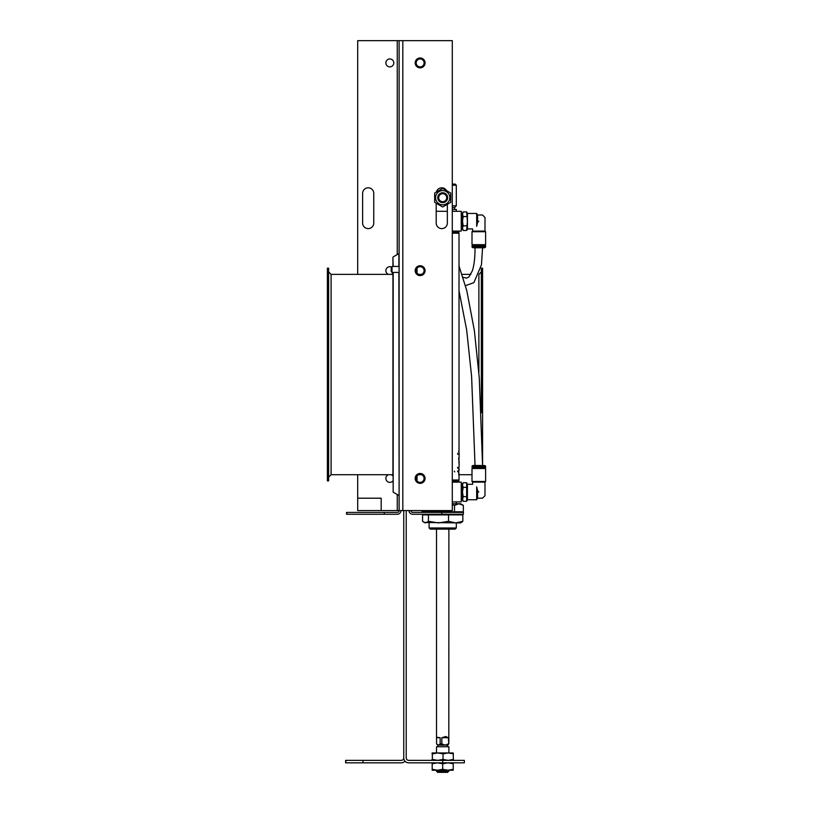 <?xml version="1.0" encoding="UTF-8"?>
<svg xmlns="http://www.w3.org/2000/svg" width="813" height="813" viewBox="0 0 813 813"><rect width="100%" height="100%" fill="white"/><g stroke="black" fill="none" stroke-linecap="round" stroke-linejoin="round"><path stroke-width="1.22" d="M399.112 404.528L399.112 401.592M399.112 493.288L399.112 484.152M399.112 483.166L399.112 475.178M399.112 504.172L399.112 495.442M399.112 452.424L399.112 444.254M399.112 453.39L398.99 452.424M399.112 474.497L399.112 465.768M399.112 443.024L399.112 428.126M399.112 463.684L399.112 454.955M399.112 412.608L399.112 405.778M399.112 427.577L399.112 418.289M399.112 399.955L399.112 390.809M399.112 416.795L399.112 413.888M399.112 389.264L399.112 379.976M357.69 474.701L357.69 498.196L381.185 498.196L381.185 510.564L399.112 510.564L399.112 40.65L452.282 40.65L452.282 510.564L399.112 510.564A1.86 1.86 0 0 1 397.252 512.414L384.275 512.414L384.275 514.273L346.551 514.273L346.551 512.414L384.275 512.414M436.357 192.081A5.569 5.569 0 0 1 446.652 190.699A5.569 5.569 0 0 0 436.357 192.081M447.343 204.307L447.343 223.047A5.569 5.569 0 0 1 441.774 228.616A5.569 5.569 0 0 1 436.205 223.047L436.205 203.23M373.756 223.047A5.569 5.569 0 0 1 368.198 228.616A5.569 5.569 0 0 1 362.628 223.047L362.628 193.372A5.569 5.569 0 0 1 368.198 187.803A5.569 5.569 0 0 1 373.756 193.372L373.756 223.047A5.569 5.569 0 0 1 368.198 228.616A5.569 5.569 0 0 1 362.628 223.047M415.189 270.658A4.949 4.949 0 0 1 422.608 266.379A4.949 4.949 0 0 1 422.608 274.946A4.949 4.949 0 0 1 415.189 270.658M416.175 270.658A3.953 3.953 0 0 0 422.11 274.083A3.953 3.953 0 0 0 422.11 267.233A3.953 3.953 0 0 0 416.175 270.658M415.189 478.41A4.949 4.949 0 0 1 422.608 474.121A4.949 4.949 0 0 1 422.608 482.688A4.949 4.949 0 0 1 415.189 478.41M416.175 478.41A3.953 3.953 0 0 0 422.11 481.835A3.953 3.953 0 0 0 422.11 474.985A3.953 3.953 0 0 0 416.175 478.41M415.189 62.906A4.949 4.949 0 0 1 422.608 58.627A4.949 4.949 0 0 1 422.608 67.194A4.949 4.949 0 0 1 415.189 62.906M416.175 62.906A3.953 3.953 0 0 0 422.11 66.341A3.953 3.953 0 0 0 422.11 59.481A3.953 3.953 0 0 0 416.175 62.906M392.933 273.127A3.953 3.953 0 0 1 391.216 274.367M388.462 274.367A3.953 3.953 0 0 1 386.165 269.174A3.953 3.953 0 0 1 391.429 267.04M393.797 62.906A3.953 3.953 0 0 1 387.862 66.341A3.953 3.953 0 0 1 387.862 59.481A3.953 3.953 0 0 1 393.797 62.906M392.933 480.879A3.953 3.953 0 0 1 386.632 480.727A3.953 3.953 0 0 1 388.462 474.701A3.953 3.953 0 0 0 386.632 480.727A3.953 3.953 0 0 0 392.933 480.879M391.216 474.701A3.953 3.953 0 0 1 392.933 475.94A3.953 3.953 0 0 0 391.216 474.701M397.252 254.56L397.252 40.65L357.69 40.65L357.69 274.367M384.275 514.273L397.252 514.273A3.709 3.709 0 0 0 400.961 510.564M331.094 474.701L331.094 274.367L392.933 274.367L392.933 474.701L331.094 474.701L328.625 477.17M392.933 274.367L393.167 492.15L393.167 272.406M392.933 266.44L392.933 257.325L392.933 266.44M397.252 40.65L399.112 40.65M362.628 193.372A5.569 5.569 0 0 1 368.198 187.803A5.569 5.569 0 0 1 373.756 193.372M447.343 223.047A5.569 5.569 0 0 1 441.774 228.616A5.569 5.569 0 0 1 436.205 223.047M410.86 510.564A1.86 1.86 0 0 0 412.709 512.414L463.41 512.414L463.41 514.273L412.709 514.273A3.709 3.709 0 0 1 409 510.564M417.039 273.127L417.039 268.188L417.039 273.127M417.039 475.94L417.039 480.879L417.039 475.94M357.69 498.196L357.69 510.564L381.185 510.564M406.226 510.564L406.226 757.879A2.469 2.469 0 0 0 408.695 760.358L464.345 760.358L464.345 762.828L408.695 762.828A4.949 4.949 0 0 1 403.746 757.879A2.469 2.469 0 0 1 401.276 760.358L362.944 760.358L362.944 762.828L345.627 762.828L345.627 760.358L362.944 760.358M362.944 762.828L401.276 762.828A4.949 4.949 0 0 0 404.986 761.151M403.746 510.564L403.746 757.879M399.112 272.406L392.029 272.406L392.029 266.44L399.112 266.44M392.029 266.44L391.226 267.243L391.226 271.603L392.029 272.406M327.385 374.529L327.385 480.879L328.625 480.879L328.625 268.188L327.385 268.188L327.385 374.529M459.02 266.014L466.774 290.617L474.365 330.566L479.284 377.974L482.576 465.422L482.587 268.188L481.347 268.188L481.347 412.75M457.556 453.38L457.963 454.457M457.556 467.312L457.963 468.39M458.664 451.063L458.664 452.079M459.081 453.603L459.081 454.843L459.081 453.603M459.142 452.668L459.111 455.859L459.142 452.668M459.132 453.949L459.101 452.607M459.111 457.221L459.05 458.359L459.111 457.221M458.857 458.359L459.111 456.174M458.664 459.375L458.664 458.359M458.878 468.288L458.796 467.333M458.928 469.304L458.928 468.288M458.817 474.589L458.766 472.444L459.111 474.142M458.959 475.696L458.766 472.444M459.152 469.721L458.745 471.713L459.02 469.304M458.806 470.697L458.928 469.721M458.745 471.713L458.745 470.697M459.081 464.711L459.081 465.951L459.081 464.711M459.142 463.766L459.111 466.957L459.142 463.766M459.132 465.046L459.101 463.705M459.142 461.174L459.152 463.136M459.132 462.18L459.142 463.207M458.928 461.174L458.928 460.158M458.989 462.191L459.02 461.174M458.928 463.207L458.928 462.191M457.546 470.981L457.993 471.916M454.304 471.194L454.741 471.875M459.02 475.717L459.02 480.016L452.282 480.016M452.282 232.894L459.02 233.189L452.282 233.189M452.282 184.094L455.168 184.094L456.306 185.232L452.282 185.232M456.306 185.232L456.306 205.862L452.282 205.862M456.306 205.862L454.599 207.589L452.282 207.589M456.306 211.299L456.306 209.449L452.282 209.449M452.282 231.085L461.256 231.085L461.256 211.299L452.282 211.299M436.205 211.299L447.343 211.299M452.282 501.906L461.256 501.906L461.256 482.119L452.282 482.119M456.306 527.972L429.101 527.972L430.24 529.111L455.168 529.111L456.306 527.972L456.306 522.922M429.101 527.972L429.101 522.922M458.41 481.957L458.725 480.31L452.282 480.31M459.02 482.119L452.282 481.957M459.02 231.085L452.282 231.248M436.581 743.905L436.52 737.259L440.168 737.726L440.168 743.905L438.37 745.145L436.581 743.905L437.76 745.145L445.097 745.145L441.845 743.905L441.845 737.726L445.697 736.487L448.339 737.726L448.827 743.905L448.888 529.111M440.168 737.726L436.581 737.726M448.339 743.905L445.097 745.145L447.648 745.145L448.827 743.905M440.168 743.905L441.845 743.905M448.339 737.726L441.845 737.726M448.888 771.212L436.52 771.212L437.658 772.35L447.75 772.35L448.888 770.246M436.52 752.94L436.52 746.751L448.888 746.751L448.888 752.94M422.069 510.564L422.069 511.794L433.878 511.794L433.878 510.564M452.282 504.771L454.508 505.361L454.508 511.794L433.878 511.794M454.508 505.361L458.918 503.755L463.339 505.361L463.339 511.794L454.508 511.794M452.282 503.755L460.636 503.755L463.339 505.361M448.552 521.326L438.492 522.922L428.431 521.326L425.504 522.922L422.577 521.326L422.577 514.893L462.831 514.893L462.831 521.326L455.687 522.922L448.552 521.326L448.552 514.893M428.431 521.326L428.431 514.893M424.01 522.485L460.636 522.922L462.831 521.326M432.191 769.311L432.191 770.246L437.445 770.246L432.191 769.311L432.191 763.763L437.445 762.828L442.699 763.763L447.953 762.828L453.217 763.763L453.217 762.828M432.191 762.828L432.191 763.763M453.217 769.311L447.953 770.246L453.217 770.246L453.217 763.763M442.699 769.311L437.445 770.246L447.953 770.246L442.699 769.311L442.699 763.763M453.369 759.413L448.197 760.358L443.024 759.413L443.024 753.875L448.197 752.94L453.369 753.875L453.217 752.94L453.369 759.413M443.024 759.413L437.689 760.358L432.353 759.413L432.353 753.875L437.689 752.94L443.024 753.875M432.353 759.413L432.353 753.875M432.191 760.358L432.028 759.413M432.028 753.875L432.191 752.94L453.217 752.94M443.115 193.718A3.994 3.994 0 0 1 445.941 200.039A3.994 3.994 0 0 1 439.05 199.327A3.994 3.994 0 0 1 443.115 193.718M446.815 197.701A4.106 4.106 0 0 1 442.699 201.807A4.106 4.106 0 0 1 438.593 197.701A4.106 4.106 0 0 1 442.699 193.585A4.106 4.106 0 0 1 446.815 197.701M447.648 197.701A4.949 4.949 0 0 0 440.229 193.413A4.949 4.949 0 0 0 440.229 201.98A4.949 4.949 0 0 0 447.648 197.701M442.699 190.588A7.114 7.114 0 0 0 436.54 201.258A7.114 7.114 0 0 0 448.857 201.258A7.114 7.114 0 0 0 442.699 190.588M450.737 193.057L450.737 202.335L442.699 206.98L434.66 202.335L434.66 193.057L442.699 188.413L450.737 193.057M472.932 468.512L472.932 467.282M473.491 465.422L485.097 465.595L473.491 465.422M472.007 466.205L485.615 466.205L485.615 467.282L472.007 467.282L472.516 465.595M485.615 468.512L472.007 468.512L472.007 481.499L485.615 481.499L485.615 468.512M467.434 484.284L472.627 484.284L472.627 482.119L484.995 482.119L485.615 481.499M467.434 499.741L476.682 499.741L476.682 486.906C471.449 483.664 471.449 483.664 476.682 486.906L477.577 490.778L478.806 492.007C486.631 496.702 486.631 496.702 478.806 492.007C483.501 499.832 483.501 499.832 478.806 492.007M477.577 490.778L477.577 498.196L476.682 499.741M463.207 482.729L462.485 485.046L463.207 487.373L462.485 492.007L463.207 496.652L462.485 500.046L461.256 500.046L461.256 483.969L462.485 483.969L463.207 482.729L466.642 482.729L466.642 501.296L463.207 501.296L462.485 498.969L462.485 483.969M466.642 501.296L467.434 499.924L467.434 484.101L466.642 482.729M463.207 487.373L466.642 487.373M463.207 496.652L466.642 496.652M472.932 244.693L472.932 245.922M485.615 247L484.131 247.782L473.491 247.782L472.007 247L472.007 245.922L485.615 245.922L485.615 247L472.007 247M472.007 244.693L485.615 244.693L485.615 231.705L472.007 231.705L472.007 244.693M478.806 221.197C483.501 213.382 483.501 213.382 478.806 221.197C486.631 216.502 486.631 216.502 478.806 221.197L477.577 222.427L477.577 215.008L482.516 215.008L484.995 217.488L484.995 231.085L485.615 231.705M484.995 231.085L472.627 231.085L472.007 231.705M477.577 222.427L476.682 226.299C471.449 229.54 471.449 229.54 476.682 226.299L476.682 213.463L467.434 213.463M462.485 213.158L461.256 213.158L461.256 229.236L462.485 229.236L462.485 213.158L463.207 211.908L466.642 211.908L467.363 221.197L466.642 230.475L463.207 230.475L462.485 228.158L463.207 225.831L462.485 221.197L463.207 216.553L466.642 216.553M466.642 230.475L467.434 229.114L467.434 213.28L466.642 211.908M463.207 216.553L462.485 214.236L463.207 211.908M463.207 225.831L466.642 225.831M397.252 510.564L397.252 494.507M346.785 514.273L346.785 512.414M393.167 266.44L392.933 257.325M393.167 256.918L398.878 253.626L398.878 266.44M398.878 272.406L399.112 495.849M402.821 40.65L402.821 510.564M441.774 512.414L441.774 514.273M416.805 476.266L416.805 480.554M416.805 268.514L416.805 272.802M442.699 760.358L442.699 762.828M345.86 762.828L345.86 760.358M478.877 372.7L478.877 274.967M458.918 481.184L452.282 481.184M458.41 231.248L458.918 232.02L452.282 232.02M485.097 247.609L472.516 247.609M393.167 492.15L398.878 495.442M331.094 274.367L328.625 271.898M478.877 274.367L481.347 271.898M470.849 274.367L461.997 274.367M421.51 274.367L418.756 274.367M472.007 474.701L459.152 474.701M421.51 474.701L418.756 474.701M459.02 233.189L459.02 451.063M459.02 452.079L459.02 452.607M459.02 459.375L459.02 460.158M454.599 207.589L454.599 209.449M456.306 503.755L456.306 501.906M458.725 232.894L458.918 232.02M436.52 737.259L436.52 529.111M436.52 771.212L436.52 770.246M447.648 746.751L447.648 745.145M437.76 746.751L437.76 745.145M425.392 511.794L425.392 512.414M460.016 511.794L460.016 512.414M460.016 514.893L460.016 514.273M425.392 514.893L425.392 514.273M484.68 468.512L484.68 467.282M485.615 466.205L485.097 465.595M472.627 482.119L472.007 481.499M477.577 498.196L482.516 498.196L484.995 495.717L484.995 482.119M462.485 500.046L463.207 501.296M484.68 244.693L484.68 245.922M467.434 228.92L472.627 228.92L472.627 231.085M477.577 215.008L476.682 213.463M462.485 229.236L463.207 230.475M459.02 290.769L466.652 329.895L471.601 376.449L475.036 465.422M465.453 285.668L473.898 282.629L481.459 264.794L482.576 247.782M462.963 277.314L466.632 278.097L468.959 276.928L472.383 270.729C474.152 265.18 475.036 257.528 475.036 247.782"/></g></svg>
